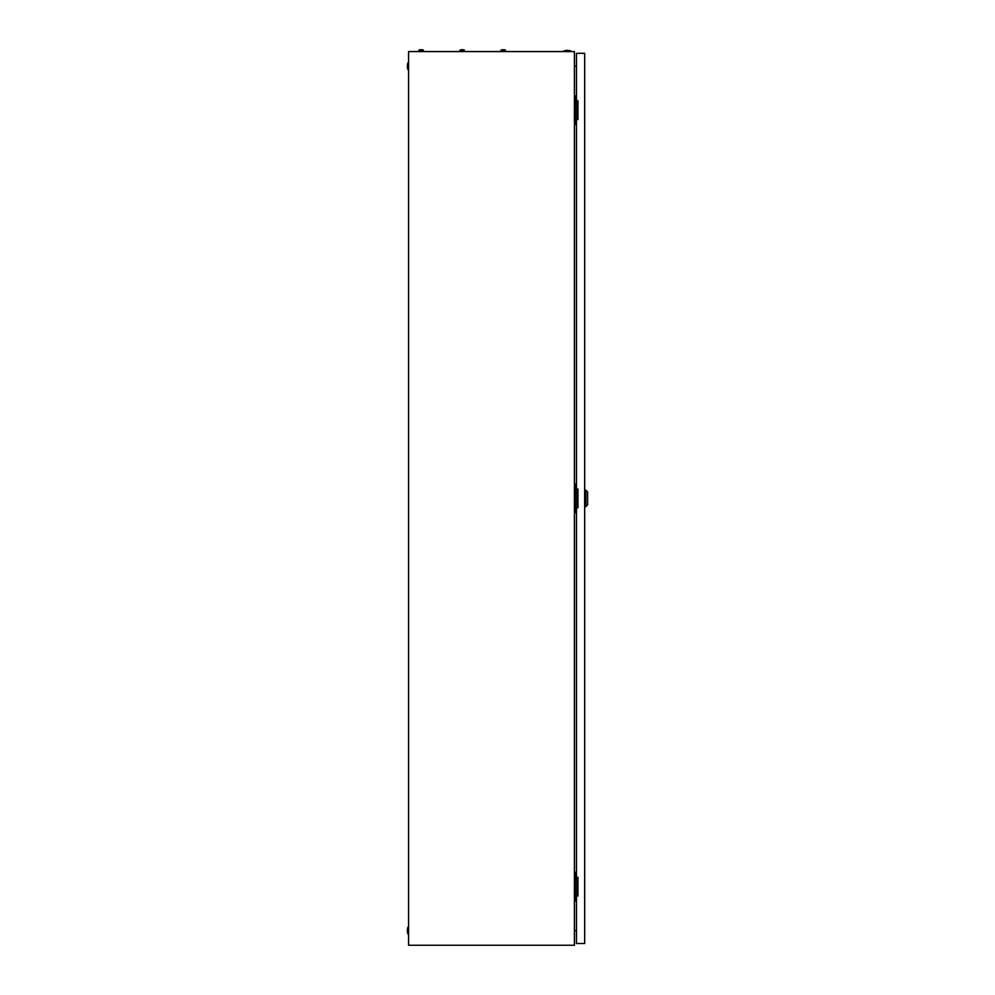 <?xml version="1.0" encoding="UTF-8"?>
<svg xmlns="http://www.w3.org/2000/svg" width="995" height="995" viewBox="0 0 995 995"><rect width="100%" height="100%" fill="white"/><g stroke="black" fill="none" stroke-linecap="round" stroke-linejoin="round"><path stroke-width="1.49" d="M574.413 51.566L408.572 51.566L408.572 945.25L574.413 945.25L574.413 51.566M574.413 66.317L576.466 65.956M576.466 930.86L574.413 930.499M563.866 50.981A10.845 10.845 0 0 1 570.894 50.981L563.866 51.566M407.987 934.118A10.845 10.845 0 0 1 407.987 927.079L408.572 934.118M407.987 69.737A10.845 10.845 0 0 1 407.987 62.697L408.572 69.737M576.851 119.549L576.851 100.793M576.466 95.806L574.413 95.806M576.466 124.524L575.297 124.524L575.297 95.806M575.297 124.524L574.413 124.524M576.851 896.022L576.851 877.267M576.466 872.292L574.413 872.292M576.466 901.01L575.297 901.01L575.297 872.292M575.297 901.01L574.413 901.01M576.851 507.786L576.851 489.03M576.466 484.055L574.413 484.055M576.466 512.761L575.297 512.761L575.297 484.055M575.297 512.761L574.413 512.761M585.844 490.199L587.597 491.965L587.597 504.851L585.844 506.617L585.844 490.199L584.674 490.199M576.466 507.786L576.466 877.267L577.933 877.267L577.933 896.022L576.466 896.022L576.466 943.496L584.674 943.496L584.674 53.32L576.466 53.32L576.466 100.793L577.933 100.793L577.933 119.549L576.466 119.549L576.466 489.03L577.933 489.03L577.933 507.786L576.466 507.786M461.829 49.986L461.021 49.75A1.244 1.244 0 0 0 459.852 50.571L459.852 51.566M463.359 49.75L463.359 49.75A1.244 1.244 0 0 1 464.541 50.571L459.852 50.571A1.244 1.244 0 0 1 461.021 49.75L461.829 49.75M503.582 49.75L502.04 49.75A1.244 1.244 0 0 0 500.871 50.571L500.871 51.566M505.56 51.566L505.56 50.571A1.244 1.244 0 0 0 504.39 49.75A1.244 1.244 0 0 1 505.56 50.571L500.871 50.571M502.848 49.75L502.04 49.75M462.563 49.75L463.21 49.75L462.563 49.986M464.541 50.571L464.541 51.566M420.81 49.986L420.002 49.75A1.244 1.244 0 0 0 418.82 50.571L418.82 51.566M422.34 49.75L422.34 49.75A1.244 1.244 0 0 1 423.509 50.571L418.82 50.571A1.244 1.244 0 0 1 420.002 49.75L420.81 49.75M421.532 49.75L422.191 49.75L421.532 49.986M423.509 50.571L423.509 51.566M585.844 506.617L584.674 506.617"/></g></svg>
